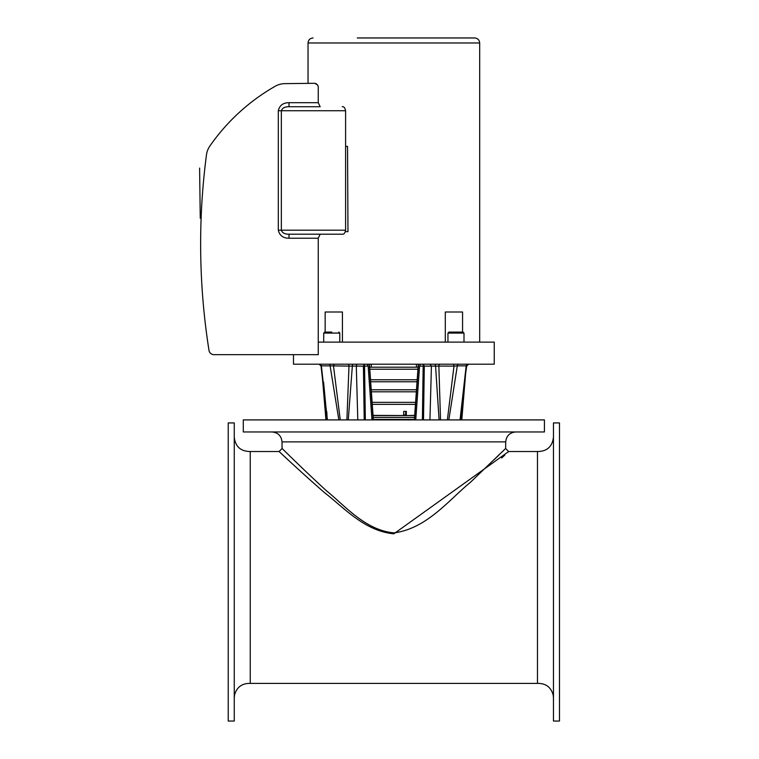 <?xml version="1.0" encoding="UTF-8"?>
<svg xmlns="http://www.w3.org/2000/svg" width="759" height="759" viewBox="0 0 759 759"><rect width="100%" height="100%" fill="white"/><g stroke="black" fill="none" stroke-linecap="round" stroke-linejoin="round"><path stroke-width="1.14" d="M423.513 419.907L424.3 366.151L435.562 366.075L439.091 419.907M420.505 364.197L419.575 366.104L424.3 366.151L423.38 364.197L423.161 366.123L424.3 366.104M429.936 419.907L431.425 366.123L430.011 364.197M448.835 419.907L457.298 365.866L466.187 365.857L460.039 419.907M464.29 388.674L461.766 419.907M414.67 415.59L373.03 415.391M414.689 415.391L406.198 415.59M414.405 419.404L373.314 419.404M348.267 419.907L352.347 366.056L363.419 366.151L364.216 419.907M327.395 419.907L321.361 365.866L330.118 365.857L338.846 419.907M322.746 378.542L325.953 419.907L322.006 372.992M363.419 366.104L364.567 366.123L364.339 364.197L363.419 366.104L368.143 366.104L367.214 364.197M347.793 364.197A2.011 1.195 -90 0 1 348.988 366.104L352.347 366.056A2.011 1.053 -90 0 1 353.4 364.197M329.159 364.197A2.011 0.968 -90 0 1 330.118 365.857L348.988 366.104L346.901 419.907M334.766 364.197A2.011 1.262 -90 0 0 333.505 366.104L340.25 419.907M285.128 83.632L314.198 83.3L285.128 83.632A20.076 20.076 0 0 0 275.175 86.27A200.765 200.765 0 0 0 209.901 145.984A20.076 20.076 0 0 0 206.476 154.827A682.588 682.588 0 0 0 209 350.421A5.019 5.019 0 0 0 213.962 354.662L318.258 354.662L318.258 238.222L320.175 234.208L289.018 234.208C284.796 234.218 282.244 232.88 281.342 230.186L281.342 110.738C282.244 108.044 284.796 106.706 289.018 106.725L320.175 106.725L318.258 102.702L318.258 87.313A4.013 4.013 0 0 0 314.198 83.3L308.04 83.367L308.04 42.978L479.688 42.978C479.394 39.933 477.715 38.254 474.669 37.959L357.299 37.959M434.527 364.197A2.011 1.034 90 0 1 434.556 364.197A2.011 1.034 90 0 1 435.562 366.075L453.986 366.104A2.011 1.243 90 0 0 452.743 364.197M447.374 419.907L453.986 366.104L457.298 365.866A2.011 0.949 90 0 1 458.227 364.197M325.156 332.072L325.156 311.996L342.423 311.996L342.423 342.11M445.296 342.11L445.296 311.996L462.563 311.996L462.563 332.072M314.89 83.348L317.499 84.961M347.546 146.373L347.964 231.694L347.546 146.373L345.601 146.373M419.575 366.104L415.752 419.907M318.258 342.11L494.242 342.11L494.242 364.197L293.477 364.197L293.477 354.662M318.258 102.702L289.018 102.702C283.164 102.674 279.597 105.349 278.306 110.738L345.601 110.738L345.601 230.186C344.956 233.165 343.846 234.503 342.243 234.208L289.018 234.208L289.018 238.222L318.258 238.222M289.018 102.702L289.018 106.725L320.175 106.725M345.601 110.738C344.956 107.759 343.846 106.421 342.243 106.725M342.243 234.208L320.175 234.208M376.369 37.959L358.305 37.95M462.999 332.072L448.939 332.072L447.943 333.078L463.996 333.078L462.999 332.072M331.759 332.072L324.729 332.072L323.723 333.078L339.785 333.078L338.78 332.072M371.967 419.907L368.143 366.104M440.533 419.907L438.854 366.104A2.011 1.157 90 0 1 440.021 364.197M467.914 364.197A2.011 1.755 90 0 0 466.187 365.857L465.836 366.104M323.581 382.081L327.167 419.907L321 365.781M326.152 419.907L323.068 381.018M464.423 381.122L461.187 419.907M406.302 415.391L406.35 411.378L403.741 411.378L403.589 415.59L373.048 415.59M403.703 414.888L405.685 414.888L405.685 411.378M405.306 415.391L405.306 414.888M418.076 367.204L369.642 367.204M370.667 381.768L417.061 381.768M417.203 379.756L370.525 379.756M369.785 369.216L417.934 369.216M416.492 389.794L371.227 389.794M371.369 391.805L416.349 391.805M415.609 402.346L372.109 402.346M372.252 404.348L415.467 404.348M345.354 231.694L347.546 231.694M377.375 37.959L474.669 37.959M373.172 417.403L414.547 417.403M507.799 452.326L508.653 451.529L537.476 451.529L537.476 683.404L250.252 683.404L250.252 451.529L279.065 451.529C279.027 451.396 299.72 471.064 324.558 492.695C343.865 507.534 364.415 531.091 393.864 533.805L508.653 451.529L505.636 448.484L470.305 482.439C449.726 499.024 427.08 528.71 393.864 532.894C365.193 530.114 345.184 505.949 326.389 490.712C302.196 468.521 282.044 448.341 282.082 448.484L284.938 451.273M289.947 456.159L293.126 459.252M494.593 459.252L498.853 455.115M501.898 452.146L504.811 449.3M544.431 431.956L243.288 431.956L243.288 419.907L544.431 419.907L544.431 431.956M559.487 422.924L553.463 422.924L559.487 422.924L559.487 721.05L553.463 721.05L553.463 422.924M228.231 422.924L234.256 422.924L228.231 422.924L228.231 721.05L234.256 721.05L234.256 422.924M504.801 455.106L501.68 458M537.476 451.529C547.078 451.415 552.41 446.586 553.463 437.042M250.252 451.529C240.641 451.415 235.309 446.586 234.256 437.042M199.902 190.661L199.968 195.68M199.608 168.071L200.262 218.26L199.608 168.071M423.161 366.123L422.393 419.907M357.707 364.197A2.011 1.414 90 0 0 356.294 366.123L357.793 419.907M365.335 419.907L364.567 366.123M319.615 364.197A2.011 1.774 -90 0 1 321.361 365.866M414.547 419.907L418.465 364.197M278.306 110.738L278.306 230.186C279.587 235.575 283.164 238.25 289.018 238.222M278.306 230.186L345.601 230.186M369.253 364.197L373.172 419.907M282.082 448.512L282.006 441.88L505.712 441.88C506.367 435.837 509.706 432.535 515.75 431.956M321.019 365.923L319.036 364.197M479.688 342.11L479.688 42.978M465.713 372.992L466.709 365.923L468.692 364.197M447.943 333.078L447.943 342.11M463.996 333.078L463.996 342.11M323.723 333.078L323.723 342.11M339.785 333.078L339.785 342.11M414.367 419.907L418.285 364.197M373.352 419.907L369.434 364.197M460.258 419.907L466.548 365.914L468.531 364.197M465.912 370.269L461.785 419.907M326.778 411.682L327.214 419.907M321.807 370.269L321.19 365.999M322.395 375.847L323.438 388.684M465.59 372.527L461.387 419.907M371.341 364.197L371.265 367.204M416.378 364.197L416.463 367.204M308.04 42.978C308.334 39.933 310.004 38.254 313.059 37.959M282.006 441.88C281.361 435.837 278.012 432.535 271.969 431.956M505.636 448.503L505.712 441.88M282.082 448.484L279.065 451.529M537.476 683.404C545.74 683.242 550.987 687.151 553.216 695.111L553.463 697.815M559.487 697.312L559.487 437.62M250.252 683.404C241.979 683.242 236.732 687.151 234.512 695.111L234.256 697.815M228.231 437.478L228.231 697.464L228.231 437.478"/></g></svg>
